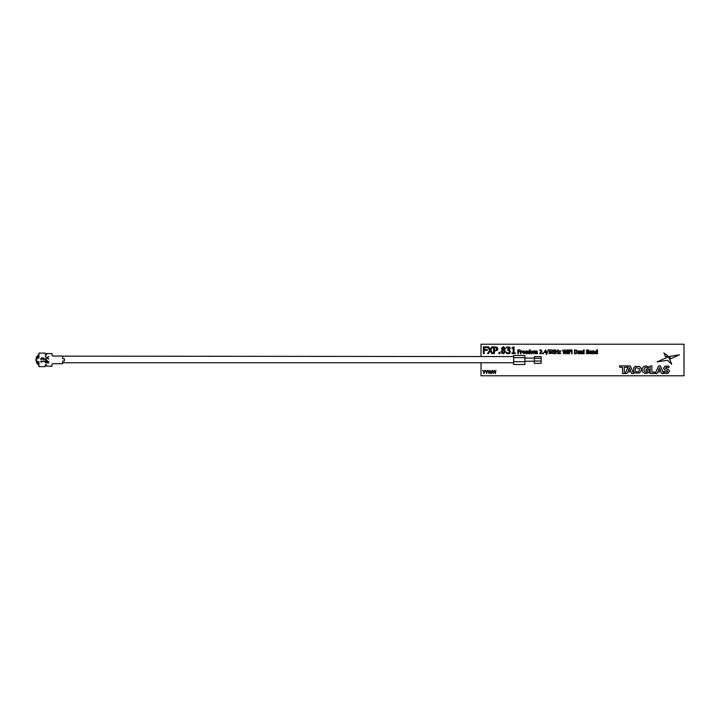 <?xml version="1.0" encoding="UTF-8"?>
<svg xmlns="http://www.w3.org/2000/svg" width="720" height="720" viewBox="0 0 720 720"><rect width="100%" height="100%" fill="white"/><g stroke="black" fill="none" stroke-linecap="round" stroke-linejoin="round"><path stroke-width="1.08" d="M541.116 358.308L541.116 356.616L534.348 356.616L534.348 358.083M541.116 361.017L541.116 363.384L534.348 363.384L534.348 361.242M487.557 370.323L488.043 370.323L486.504 373.608L486.504 372.204L485.379 370.323L486.702 371.736L487.557 370.323M490.806 373.608L490.14 370.881L489.015 373.608L488.169 370.323L489.276 373.086L489.933 370.323L491.04 373.077L492.129 370.323L491.301 373.608L490.806 373.608M504.405 350.028L505.575 351.72L503.388 353.772L501.786 353.187L501.21 351.738L502.344 349.983L501.381 348.453L503.388 346.662L505.404 348.39L504.405 350.028M503.406 353.088L504.63 351.81L502.875 350.217L502.146 351.666L503.406 353.088M503.883 349.767L504.549 348.408L503.424 347.346L502.317 348.354L503.883 349.767L502.317 348.354L503.424 347.346M506.403 352.404L508.122 352.998L509.139 352.62L509.508 351.567L509.112 350.586L507.717 350.343L507.717 349.578L509.337 348.408L508.995 347.652L506.511 348.03L506.511 347.076L509.679 347.049L510.282 348.318L509.076 349.929L510.453 351.612L509.859 353.142L508.194 353.772L506.34 353.358L506.403 352.404M511.992 347.778L514.053 346.833L514.053 352.917L515.25 352.917L515.25 353.601L511.992 353.601L511.992 352.917L513.198 352.917L513.198 348.372L511.992 348.372L511.992 347.778M493.587 353.601L493.587 346.833L497.061 347.265L497.862 348.894L497.268 350.406L494.442 351.117L494.442 353.601L493.587 353.601M496.53 349.938L496.431 347.868L494.442 347.607L494.442 350.343L496.53 349.938M526.932 353.727L524.943 352.332L526.275 350.802L527.103 351.117L527.418 352.35L525.429 352.35L526.383 353.376L527.346 353.034L526.932 353.727M526.23 351.189L525.429 351.963L526.932 351.963L526.23 351.189L525.429 351.963L526.932 351.963M528.93 350.802L529.65 351L529.65 349.731L530.136 349.731L530.136 353.763L528.012 353.475L528.084 351.207L528.93 350.802M528.894 353.421L529.65 353.079L529.65 351.396L529.002 351.234L528.192 352.35L528.894 353.421L529.65 353.079L529.65 351.396M537.183 351.045L537.417 353.763L536.931 353.763L536.463 351.234L535.806 351.612L535.815 353.763L535.329 353.763L534.861 351.234L533.727 353.763L533.727 350.901L537.183 351.045M487.251 349.578L487.251 350.343L484.245 350.343L484.245 353.601L483.39 353.601L483.39 346.833L487.422 346.833L487.422 347.607L484.245 347.607L484.245 349.578L487.251 349.578M540.171 353.322L542.025 353.322L539.694 353.763L541.35 350.91L540.711 350.271L539.793 350.604L539.793 350.064L540.756 349.83L541.881 350.892L540.171 353.322L541.683 351.666M554.274 353.745L552.231 353.349L551.736 351.837L552.24 350.361L554.292 349.938L554.841 350.757L553.509 350.271L552.267 351.819L552.618 353.007L553.554 353.421L554.355 353.295L554.355 352.26L553.428 351.819L554.841 351.819L554.841 353.52L552.231 353.349M560.853 353.376L558.765 353.763L560.241 351.288L558.819 350.901L560.808 350.901L559.332 353.376L560.853 353.376M566.757 349.929L567.261 349.929L566.298 353.763L565.722 353.763L564.948 350.577L564.174 353.763L563.634 353.763L562.653 349.929L563.148 349.929L563.931 353.16L564.705 349.929L565.227 349.929L565.992 353.142L566.757 349.929M568.134 350.415L567.603 349.929M576.729 350.235L577.503 351.846L576.72 353.457L574.488 353.763L574.488 349.929L576.729 350.235M576.432 353.07L576.963 351.837L576.387 350.595L574.974 350.361L574.974 353.322L576.432 353.07M579.006 353.421L579.735 353.052L579.735 350.901L580.221 350.901L580.221 353.763L578.871 353.862L577.989 352.764L577.989 350.901L578.475 350.901L579.006 353.421M588.456 351.612L589.194 352.584L588.798 353.448L586.575 353.763L586.575 349.929L588.6 350.082L588.798 353.448M588.375 353.16L588.339 352.017L587.061 351.918L587.061 353.322L588.375 353.16L587.061 353.322L587.061 351.918M588.249 351.36L588.267 350.469L587.061 350.361L587.061 351.477L588.249 351.36L587.061 351.477L587.061 350.361M596.34 350.802L597.06 351L597.06 349.731L597.546 349.731L597.546 353.763L595.413 353.475L595.485 351.207L596.34 350.802M596.295 353.421L597.06 353.079L597.06 351.396L596.412 351.234L595.602 352.35L596.295 353.421L597.06 353.079L597.06 351.396M481.041 362.745L481.041 375.786L684 375.786L684 344.214L481.041 344.214L481.041 356.571M597.06 353.484L595.413 353.475L595.116 352.35M592.884 351.198L593.739 350.802L594.63 351.891L594.63 353.763L594.144 353.763L593.613 351.234L592.884 351.594L592.884 353.763L592.398 353.763L592.398 350.901L593.739 350.802M591.408 351.018L591.723 353.763L589.689 353.601L589.959 352.089L591.237 351.774L589.68 350.937L591.408 351.018L591.723 351.783M582.678 351.018L582.984 353.763L580.959 353.601L581.229 352.089L582.498 351.774L580.95 350.937L582.678 351.018L582.984 351.783M578.871 353.862L578.241 353.601M577.503 351.846L576.72 353.457M572.067 349.929L571.536 350.415L572.067 349.929M569.394 350.361L569.394 351.477L571.095 351.477L569.394 351.918L569.394 353.763L568.908 353.763L568.908 349.929L571.194 349.929L569.394 350.361L569.394 351.477M557.748 351.873L555.957 351.873L555.957 353.763L555.471 353.763L555.471 349.929L555.957 349.929L555.957 351.432L557.748 351.432L557.748 349.929L558.234 349.929L558.234 353.763L557.748 353.763L557.748 351.873L555.957 351.873M553.572 349.83L554.292 349.938M553.509 350.271L552.267 351.819M553.554 353.421L554.355 353.295M550.944 351.621L551.007 353.484L549.063 353.637L549.063 353.079L550.071 353.421L550.809 352.557L549.207 351.918L549.207 349.929L551.34 349.929L549.693 350.361L549.693 351.405L550.944 351.621L551.34 352.557L551.007 353.484M484.245 347.607L484.245 349.578M531.909 350.802L533.196 352.332L531.909 353.862L530.622 352.332L531.909 350.802L533.196 352.332L531.909 353.862M536.931 352.08L536.463 351.234L535.815 351.864M534.213 351.198L535.725 351.297M529.65 353.484L528.012 353.475L527.706 352.35M526.392 353.808L524.943 352.332M526.275 350.802L527.103 351.117M520.965 351.324L521.982 350.91L520.965 351.72L520.965 353.763L520.479 353.763L520.479 350.901L521.793 350.901M518.292 350.361L518.292 351.477L519.993 351.477L518.292 351.918L518.292 353.763L517.815 353.763L517.815 349.929L520.092 349.929L518.292 350.361L518.292 351.477M497.862 348.894L497.268 350.406M513.198 352.917L513.198 348.372M508.005 349.578L509.337 348.408L508.995 347.652L507.222 347.652M509.679 347.049L510.282 348.318L509.076 349.929M510.453 351.612L509.859 353.142L508.194 353.772M505.575 351.72L503.388 353.772L501.786 353.187M540.756 349.83L541.881 350.892M484.839 370.323L485.334 370.323L483.786 373.608L483.786 372.204L482.67 370.323L483.993 371.736L484.839 370.323M572.067 350.901L572.067 353.763L571.581 353.763L571.581 350.901L572.067 350.901M548.199 349.785L546.687 354.582L548.199 349.785M581.229 352.089L582.498 351.873M581.733 353.421L582.498 353.079L582.498 352.26L581.634 352.377L581.193 352.908L581.733 353.421L581.193 352.908L581.634 352.377L582.498 352.26L582.498 353.079M546.588 352.017L546.147 353.763L545.67 352.449L543.969 352.449L545.688 349.929L546.588 352.017M545.67 350.541L544.374 352.017L545.67 352.017L545.67 350.541L544.374 352.017L545.67 352.017M591.237 353.079L591.237 352.26L589.923 352.908L591.237 353.079L591.237 352.26L589.923 352.908M543.384 353.034L543.384 353.763L542.754 353.763L542.754 353.034L543.384 353.034M568.134 350.901L568.134 353.763L567.648 353.763L567.648 350.901L568.134 350.901M584.145 349.785L584.145 353.763L583.668 353.763L583.668 349.785L584.145 349.785M492.903 346.833L490.698 350.19L492.903 353.601L491.868 353.601L490.185 350.991L488.475 353.601L487.503 353.601L489.699 350.244L487.503 346.833L488.538 346.833L490.221 349.443L491.931 346.833L492.903 346.833M524.169 353.727L522.18 352.332L523.503 350.802L524.331 351.117L524.655 352.35L522.666 352.35L523.611 353.376L524.601 353.034L524.169 353.727M523.467 351.189L522.666 351.963L524.169 351.963L523.467 351.189L522.666 351.963L524.169 351.963M574.974 350.361L574.974 353.322M495.864 370.323L495.468 373.608L494.316 370.881L493.182 373.608L492.345 370.323L493.443 373.086L494.109 370.323L495.207 373.077L495.864 370.323M524.88 357.633L524.88 355.491L513.603 355.491L513.603 356.571M513.603 362.745L513.603 364.509L524.88 364.509L524.88 361.692M555.957 351.432L557.748 351.432M549.693 350.361L549.693 351.405M549.513 353.304L550.071 353.421M503.847 350.64L502.875 350.217M589.959 352.089L591.237 351.873M495.198 347.607L494.442 347.607L494.442 350.343M500.004 352.314L500.004 353.601L498.897 353.601L498.897 352.314L500.004 352.314M531.909 353.421L532.71 352.332L531.909 351.234L531.108 352.332L531.909 353.421M534.384 358.308L541.152 358.308L541.152 361.017L534.384 361.017M524.916 358.083L534.384 358.083L534.384 361.242L524.916 361.242M513.639 357.633L524.916 357.633L524.916 361.692L513.639 361.692M62.613 356.148L513.639 356.571L513.639 362.745L62.613 362.745M62.613 358.074L62.613 358.299A0.45 0.45 0 0 0 63.063 358.749L64.413 358.749L64.413 360.999L63.063 360.999A0.45 0.45 0 0 0 62.613 361.449L62.613 363.708L52.911 363.708A0.9 0.9 0 0 0 52.011 364.608L52.011 366.192L46.602 366.192L46.602 365.058A0.45 0.45 0 0 0 46.152 364.608L45.693 364.608A0.45 0.45 0 0 0 45.243 365.058L45.243 366.642L38.934 366.642L38.934 361.683L36.972 361.683A5.634 5.634 0 0 0 38.934 364.383L38.592 364.977A6.318 6.318 0 0 1 38.592 354.78L38.934 355.365A5.634 5.634 0 0 0 36.972 361.683M41.103 362.34L40.734 361.458L44.343 361.458L41.103 361.782L41.103 362.34M37.935 361.683A4.734 4.734 0 0 0 38.934 363.186M36.972 358.074L38.934 358.074L38.934 353.106L45.243 353.106L45.243 354.69A0.45 0.45 0 0 0 45.693 355.14L46.152 355.14A0.45 0.45 0 0 0 46.602 354.69L46.602 353.565L52.011 353.565L52.011 355.14A0.9 0.9 0 0 0 52.911 356.04L62.613 356.04L62.613 358.299M38.934 356.562A4.734 4.734 0 0 0 37.935 358.074M62.613 362.808L62.613 363.609M45.243 365.463A6.318 6.318 0 0 0 46.404 364.689M46.404 355.059A6.318 6.318 0 0 0 45.243 354.285M41.58 358.173L41.013 358.902L41.571 359.982L40.644 358.902L41.58 357.849L42.327 358.272L43.272 357.669L44.433 358.911L43.371 360.117L44.064 358.911L43.299 357.993L42.543 359.1L41.58 358.173L41.013 358.902M43.875 359.514L43.299 357.993M47.016 357.93L45.243 359.064L46.719 357.75L45.243 356.427L47.016 357.561L48.852 356.382L47.304 357.75L48.852 359.109L47.016 357.93M48.852 361.773L45.243 361.773L45.297 360.243L46.215 359.55L47.133 360.27L47.187 361.449L48.852 361.773M45.612 361.449L46.818 361.449L46.215 359.874L45.612 361.449L46.818 361.449L46.215 359.874L45.612 361.449M48.852 363.024L45.243 362.7L48.852 363.024M635.193 373.032L639.324 373.032C641.916 370.827 641.916 368.613 639.324 366.399L635.193 366.399L633.753 367.767L633.753 371.673L635.193 373.032M636.084 371.781L638.442 371.781L639.27 370.944L639.27 368.496L636.084 367.659L635.256 368.496L635.256 370.944L636.084 371.781M663.768 373.527L660.357 365.904L658.62 365.904L655.218 373.527L657.027 373.527L657.702 371.898L661.239 371.898L661.923 373.527L663.768 373.527M660.69 370.557L659.475 367.641L658.269 370.557L660.69 370.557M654.093 373.527L654.732 372.096L651.879 372.096L651.879 365.904L650.115 365.904L650.115 373.527L654.093 373.527M666.36 373.527L668.079 373.221L669.492 371.25L669.105 370.08L665.208 368.118L666.603 367.272L668.601 367.83L669.168 366.561L667.998 366.075L664.902 366.21L663.507 368.199L664.812 370.026L667.593 370.935L667.449 371.943L666.369 372.159L663.948 371.394L664.812 373.329L666.36 373.527M667.467 360.297L671.706 364.167L668.592 356.679L657.099 361.863L667.467 360.297M679.383 354.834L669.555 356.472L670.608 358.803L679.383 354.834M663.885 352.899L665.757 357.039L667.998 356.031L663.885 352.899M643.968 373.041L646.029 373.527L649.008 372.591L649.008 369.216L646.056 369.216L646.056 370.557L647.451 370.557L647.451 371.763L646.128 372.078L644.886 371.781L643.734 369.72L644.895 367.659L646.146 367.362L647.91 368.046L649.008 367.029L646.065 365.904L643.977 366.399L642.528 367.758L642.006 369.72L642.528 371.682L643.968 373.041M627.417 365.904L619.308 365.904L619.947 367.344L622.485 367.344L622.485 373.527L624.249 373.527L624.249 367.344L626.778 367.344L627.417 365.904M626.958 373.527L627.633 371.898L631.17 371.898L631.845 373.527L633.699 373.527L630.288 365.904L628.542 365.904L625.149 373.527L626.958 373.527M630.612 370.557L629.406 367.641L628.2 370.557L630.612 370.557"/></g></svg>
